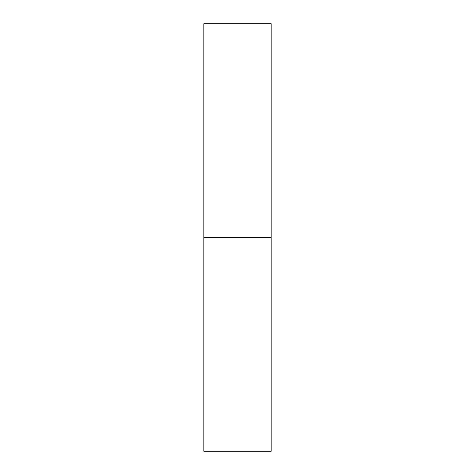 <?xml version="1.0" encoding="UTF-8"?>
<svg xmlns="http://www.w3.org/2000/svg" width="475" height="475" viewBox="0 0 475 475"><rect width="100%" height="100%" fill="white"/><g stroke="black" fill="none" stroke-linecap="round" stroke-linejoin="round"><path stroke-width="0.71" d="M203.84 451.25L203.84 23.75L203.84 451.25L271.16 451.25L271.16 237.5L203.84 237.5L271.16 237.5L271.16 23.75L271.16 451.25M203.84 23.75L271.16 23.75"/></g></svg>
